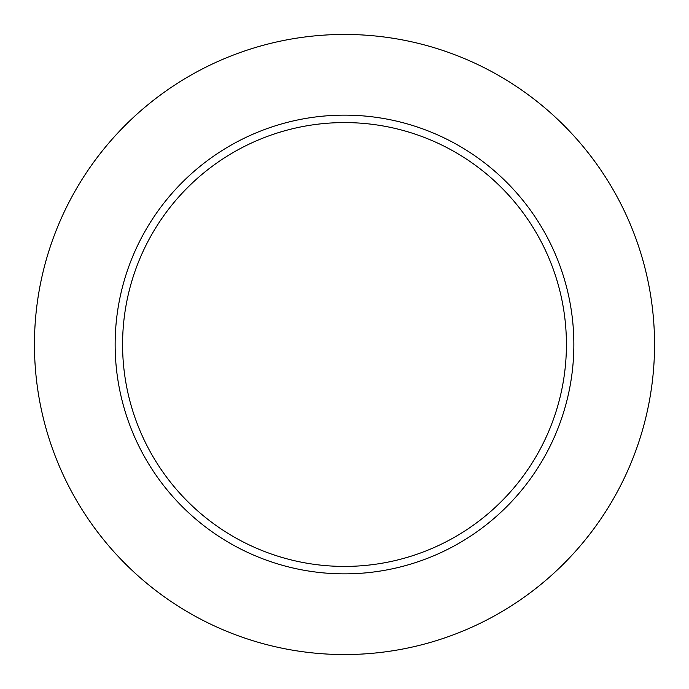 <?xml version="1.0" encoding="UTF-8"?>
<svg xmlns="http://www.w3.org/2000/svg" width="689" height="689" viewBox="0 0 689 689"><rect width="100%" height="100%" fill="white"/><g stroke="black" fill="none" stroke-linecap="round" stroke-linejoin="round"><path stroke-width="1.03" d="M654.55 344.5A310.05 310.05 0 0 0 344.5 34.45A310.05 310.05 0 0 0 34.45 344.5A310.05 310.05 0 0 0 344.5 654.55A310.05 310.05 0 0 0 654.55 344.5M573.859 344.5A229.359 229.359 0 0 0 344.5 115.141A229.359 229.359 0 0 0 115.141 344.5A229.359 229.359 0 0 0 344.5 573.859A229.359 229.359 0 0 0 573.859 344.5M566.418 344.5A221.918 221.918 0 0 0 344.5 122.582A221.918 221.918 0 0 0 122.582 344.5A221.918 221.918 0 0 0 344.5 566.418A221.918 221.918 0 0 0 566.418 344.5"/></g></svg>
